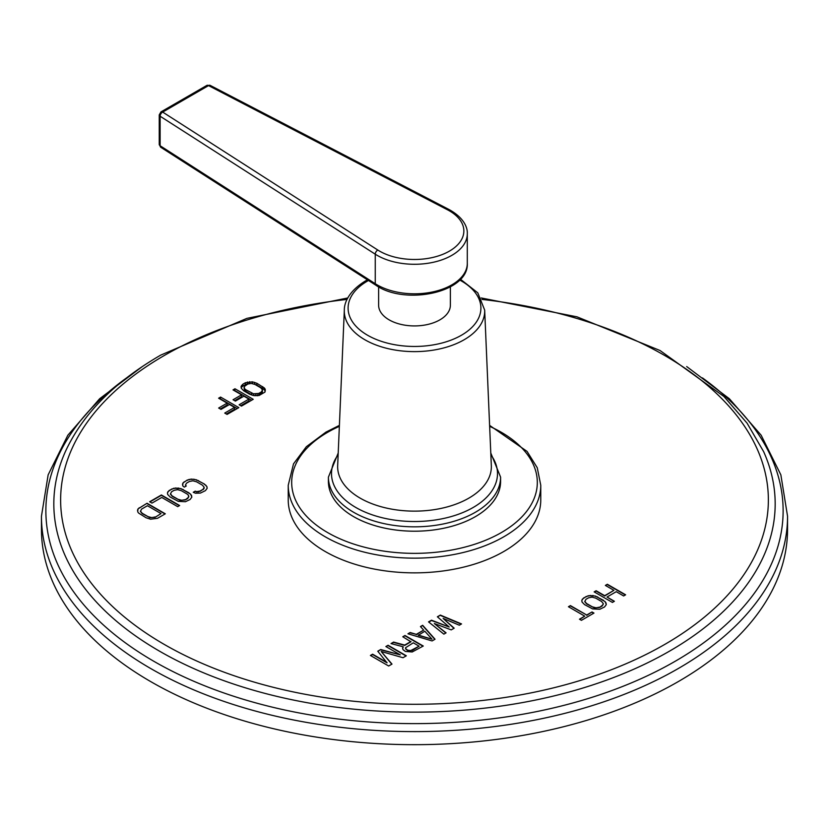 <?xml version="1.0" encoding="UTF-8"?>
<svg xmlns="http://www.w3.org/2000/svg" width="829" height="829" viewBox="0 0 829 829"><rect width="100%" height="100%" fill="white"/><g stroke="black" fill="none" stroke-linecap="round" stroke-linejoin="round"><path stroke-width="1.24" d="M264.948 392.096L265.228 389.236L264.327 387.962L256.886 383.288L252.41 381.837L245.436 382.718L242.824 384.231L241.042 386.604L241.291 388.262L243.799 390.842L249.633 394.21L254.109 395.661L259.062 395.495L264.948 392.096M184.297 487.131L186.256 486.001L185.416 485.141L186.535 483.152L189.468 481.452L192.919 480.81L196.608 481.815L202.442 485.183L204.183 487.317L203.064 489.307L200.131 491.006L196.691 491.649L195.198 491.162L193.24 492.291L195.509 493.224L200.442 493.068L205.395 490.654L207.167 488.291L206.918 486.633L204.4 484.053L196.297 479.753L191.24 479.089L187.136 480.115L182.96 482.965L182.681 485.825L184.297 487.131M190.079 499.504L191.841 497.131L190.691 494.208L180.981 488.602L173.831 488.24L169.209 490.457L167.437 492.83L167.686 494.478L170.214 497.058L178.308 501.358L185.447 501.721L190.079 499.504M179.644 505.524L161.386 494.975L149.655 501.752L151.987 503.099L161.759 497.452L177.696 506.654L179.644 505.524M157.479 518.322L165.303 513.804L147.044 503.255L137.977 508.944L137.697 511.794L138.609 513.068L146.049 517.742L150.526 519.192L157.479 518.322M437.38 616.786L449.204 627.014L431.494 620.196L428.552 621.895L443.867 634.133L446.075 632.859L434.303 623.512L451.235 629.885L454.178 628.185L443.132 618.413L459.328 625.211L461.535 623.936L440.334 615.087L437.38 616.786M432.096 640.931L435.038 639.232L422.666 625.294L420.458 626.569L423.65 630.102L416.293 634.351L410.158 632.517L407.941 633.791L432.096 640.931M410.956 641.47L404.697 645.086L393.588 642.071L391.019 643.563L403.267 646.807L402.573 648.112L403.018 649.646L405.371 651.428L412.2 651.967L423.267 646.029L404.998 635.491L402.79 636.765L410.956 641.801L404.697 645.418L393.588 642.402L391.402 643.667M386.998 662.485L372.615 654.185L370.408 655.459L388.666 666.008L391.982 664.091L381.185 651.48L403.018 657.718L406.334 655.801L388.076 645.263L385.868 646.537L400.241 654.837L380.708 649.511L377.765 651.211L386.998 662.817L372.615 654.516L370.698 655.625M605.367 585.409L613.916 590.341L604.683 595.678L596.134 590.745L594.155 591.885L612.413 602.424L614.393 601.284L607.015 597.025L616.248 591.688L623.636 595.958L625.615 594.807L607.346 584.269L605.367 585.409M604.507 606.994L606.31 604.61L605.18 601.678L595.46 596.061L588.279 595.73L583.606 597.978L581.803 600.362L582.031 602.02L584.538 604.61L592.642 608.911L599.823 609.253L604.507 606.994M581.419 620.33L593.947 613.087L592.01 611.968L586.725 615.014L570.414 605.595L568.435 606.735L584.746 616.154L579.471 619.201L581.419 620.33M233.011 389.899L241.56 394.832L233.053 399.744L235.384 401.091L243.892 396.179L248.938 399.091L239.125 404.759L241.457 406.106L253.228 399.309L234.97 388.76L233.011 389.899M218.618 398.2L227.167 403.143L218.659 408.044L220.991 409.391L229.498 404.49L234.545 407.402L224.742 413.07L227.073 414.417L238.845 407.619L220.576 397.07L218.618 398.2M288.233 485.255L288.233 499.97A126.267 72.9 0 0 0 366.18 567.316A126.267 72.9 0 0 0 503.783 551.513A126.267 72.9 0 0 0 540.767 499.97L540.767 485.255A126.267 72.9 0 0 1 503.783 536.798A126.267 72.9 0 0 1 366.18 552.601A126.267 72.9 0 0 1 288.233 485.255L293.507 463.867L306.378 446.696L325.932 432.127L339.393 425.381M41.45 516.229L41.45 529.306A373.05 215.374 180 0 0 271.736 728.287A373.05 215.374 180 0 0 678.288 681.593A373.05 215.374 0 0 0 787.55 529.306L787.55 516.229A373.05 215.374 0 0 1 678.288 668.526A373.05 215.374 0 0 1 271.736 715.22A373.05 215.374 0 0 1 41.45 516.229L48.144 474.851L67.854 435.215L99.646 398.739L142.319 366.563M41.45 529.306A373.05 215.374 180 0 1 41.626 522.767M182.96 482.965L182.473 484.416M184.204 481.804L182.96 483.297M187.136 480.115L184.204 482.136M189.157 479.39L187.136 480.437M191.24 479.089L189.157 479.722M194.09 479.235L191.24 479.421M196.297 479.753L194.09 479.566M198.566 480.685L196.297 480.084M204.4 484.053L198.566 481.017M206.017 485.359L204.4 484.385M206.918 486.633L206.017 485.69M207.126 488.374L206.918 486.965M195.198 491.162L193.571 492.426M196.691 491.649L195.198 491.493M198.442 491.535L196.691 491.97M200.131 491.006L198.442 491.856M203.064 489.307L200.131 491.328M203.986 488.333L203.064 489.638M204.183 487.317L203.986 488.654M185.416 485.141L186.048 486.115M167.966 491.628L167.479 493.068M169.209 490.457L167.966 491.949M171.821 488.955L169.209 490.789M173.831 488.24L171.821 489.286M175.914 487.939L173.831 488.571M178.774 488.084L175.914 488.26M180.981 488.602L178.774 488.405M183.25 489.535L180.981 488.923M189.074 492.903L183.25 489.866M190.691 494.208L189.074 493.224M191.592 495.483L190.691 494.54M191.81 497.213L191.592 495.815M185.136 499.991L179.872 500.333L172.163 496.26L170.422 494.125L171.541 491.804L174.152 490.302L177.593 489.659L181.292 490.664L187.116 494.032L188.349 495.11L188.66 497.172L185.136 499.991L187.748 498.478L188.867 496.167M185.136 499.659L181.696 500.301L177.997 499.296L172.163 495.929L170.422 493.794M179.365 505.69L161.386 495.307L149.935 501.918M137.977 508.944L137.49 510.384M139.22 507.773L137.977 509.265M147.044 503.255L139.22 508.104M165.023 513.97L147.044 503.586M155.147 517.296L149.883 517.648L142.173 513.576L140.433 511.441L141.552 509.12L147.417 505.731L161.023 513.586L155.147 517.296L161.023 513.586M155.147 516.975L151.707 517.617L148.008 516.612L142.173 513.244L140.433 511.11M449.204 627.014L431.494 620.517L428.79 622.082M440.334 615.087L437.608 616.983M461.204 624.123L440.334 615.419M443.132 618.413L453.95 628.309M434.303 623.512L445.836 632.993M410.158 632.517L408.324 633.895M416.293 634.351L410.158 632.838M423.65 630.102L416.293 634.682M422.666 625.294L420.655 626.776M434.842 639.346L422.666 625.615M432.013 639.19L418.21 635.366L424.831 631.221L432.013 639.19L418.21 635.045M404.998 635.491L403.081 636.931M422.977 646.195L404.998 635.812M403.267 646.807L402.635 648.319M419.111 646.185L412.117 650.547L407.578 650.475L405.619 648.92L405.578 647.718L413.288 642.817L419.111 646.185L410.624 650.63L407.578 650.154L405.619 648.589L405.578 647.718M380.708 649.511L377.951 651.428M400.241 654.837L380.708 649.843M388.076 645.263L386.148 646.703M406.055 655.967L388.076 645.594M381.185 651.48L391.796 664.195M613.916 590.341L604.683 596.01L596.134 591.067L594.445 592.051M607.346 584.269L605.657 585.575M625.325 594.973L607.346 584.6M607.015 597.025L614.113 601.45M582.341 599.149L581.834 600.611M583.606 597.978L582.341 599.481M586.238 596.455L583.606 598.31M588.279 595.73L586.238 596.787M590.372 595.419L588.279 596.051M593.243 595.554L590.372 595.74M595.46 596.061L593.243 595.875M597.73 596.994L595.46 596.393M603.564 600.362L597.73 597.326M605.18 601.678L603.564 600.693M606.072 602.952L605.18 601.999M606.268 604.693L606.072 603.284M599.533 607.502L594.238 607.875L586.517 603.802L584.787 601.657L585.937 599.326L588.569 597.802L592.051 597.139L595.75 598.144L601.585 601.502L603.315 603.647L603.097 604.662L599.533 607.502L602.175 605.978L603.315 603.647M599.533 607.18L596.061 607.833L592.352 606.838L586.517 603.471L584.787 601.326M584.746 616.154L579.761 619.367M570.414 605.595L568.715 606.901M586.725 615.014L570.414 605.926M592.01 611.968L586.725 615.346M593.668 613.253L592.01 612.299M241.571 385.402L241.249 388.003M242.824 384.231L242.824 386.107L241.571 387.278M245.436 382.718L245.436 384.594L242.824 386.107M247.456 382.003L247.456 383.879L245.436 384.594M249.55 381.692L249.55 383.526M249.197 383.62L247.456 383.879M252.41 381.837L252.41 383.609M254.617 382.356L254.617 384.231L254.078 384.107M256.886 383.288L256.886 385.164L254.617 384.231M262.71 386.656L262.71 388.532L256.886 385.164M264.327 387.962L264.327 389.837L262.71 388.532M265.228 389.236L265.228 391.112L264.327 389.837M262.492 389.92L261.363 391.92L258.752 393.433L253.477 393.785L245.767 389.713L244.534 388.625L244.234 386.563L247.767 384.065L251.218 383.423L254.928 384.418L260.752 387.785L262.492 389.92L262.285 392.811L257.322 395.754M252.441 395.267L244.534 390.5L244.027 387.568M261.363 391.92L261.363 393.796M258.752 393.433L258.752 395.309M257.052 393.962L257.052 395.785M255.291 394.076L255.291 395.723M253.477 393.785L253.477 395.506M251.591 393.07L251.591 394.946M245.767 389.713L245.767 391.589M244.534 388.625L244.534 390.5M262.285 390.936L262.285 392.811M241.56 394.832L241.56 396.708L234.68 400.676M234.97 388.76L234.628 390.832M251.612 400.241L234.97 390.635M248.938 399.091L248.938 400.967L240.752 405.692M227.167 403.143L227.167 405.018L220.286 408.987M220.576 397.07L220.245 399.143M237.218 408.552L220.576 398.946M234.545 407.402L234.545 409.277L226.358 414.003M328.408 481.504L328.408 477.131A86.092 49.699 0 0 0 381.558 523.047A86.092 49.699 0 0 0 475.369 512.27A86.092 49.699 0 0 0 500.592 477.131L500.592 481.504A86.092 49.699 180 0 1 475.369 516.654A86.092 49.699 180 0 1 381.558 527.42A86.092 49.699 180 0 1 328.408 481.504A86.092 49.699 180 0 1 328.491 479.317M378.625 286.875L378.625 305.217A35.875 20.715 0 0 0 400.77 324.346A35.875 20.715 0 0 0 439.867 319.859A35.875 20.715 180 0 0 450.375 305.217L450.375 286.875M208.545 85.605A3.44 1.886 -62.5 0 1 210.131 85.356L206.825 85.428A3.44 1.99 -120 0 1 208.545 85.605L162.681 112.081A3.44 2.093 122.7 0 0 160.121 116.226L375.257 254.192A52.797 30.486 0 0 0 433.422 262.254A52.797 30.486 0 0 0 467.297 233.799C467.711 228.358 464.603 218.1 449.111 209.561A3.44 1.886 -62.5 0 0 447.525 209.81L208.545 85.605M160.826 147.313A3.44 2.093 -57.3 0 1 160.121 145.749A3.44 1.99 180 0 1 159.241 144.412L160.826 147.313L375.962 285.28A3.44 2.093 -57.3 0 1 375.257 283.715L160.121 145.749L160.121 116.226A3.44 1.99 0 0 1 159.241 114.889L159.241 144.412M447.525 209.81A49.357 28.497 0 0 1 449.401 251.135A49.357 28.497 0 0 1 377.817 250.047L162.681 112.081A3.44 1.99 -120 0 0 160.961 111.905L206.825 85.428M347.05 299.414A353.859 204.297 0 0 0 164.277 355.506A353.859 204.297 0 0 0 164.277 644.434A353.859 204.297 0 0 0 664.723 644.434A353.859 204.297 0 0 0 752.887 440.209A353.859 204.297 0 0 0 481.95 299.414M347.797 297.963L246.918 318.367L160.66 355.144C114.381 382.024 82.61 414.189 65.356 451.66A360.677 208.234 0 0 0 235.446 684.661A360.677 208.234 0 0 0 669.542 651.138A360.677 208.234 0 0 0 763.644 451.66L747.084 423.173L723.955 396.521L660.039 350.512L576.984 316.833L481.203 297.963M126.547 377.91A368.636 212.835 0 0 0 168.701 669.407A368.636 212.835 0 0 0 675.169 661.283A368.636 212.835 0 0 0 702.453 377.91M339.351 426.355A122.816 70.911 0 0 0 327.652 432.303A122.816 70.911 0 0 0 327.652 532.581A122.816 70.911 0 0 0 501.348 532.581A122.816 70.911 0 0 0 489.649 426.355M338.139 454.8A83.004 47.927 0 0 0 368.035 513.296A83.004 47.927 0 0 0 473.193 507.472A83.004 47.927 0 0 0 490.861 454.8M344.325 310.098L337.672 465.67A76.848 44.372 0 0 0 384.221 507.545A76.848 44.372 0 0 0 468.841 498.146A76.848 44.372 0 0 0 491.328 465.67L484.675 310.098A70.196 40.528 0 0 1 464.136 339.755A70.196 40.528 0 0 1 386.842 348.346A70.196 40.528 0 0 1 344.325 310.098C344.19 303.725 347.807 291.704 365.651 280.824L367.444 279.819M368.014 280.741A70.196 40.528 0 0 0 364.864 282.451M368.47 280.482A66.403 38.341 0 0 0 367.548 281.01A66.403 38.341 0 0 0 367.548 335.227A66.403 38.341 0 0 0 461.452 335.227A66.403 38.341 0 0 0 459.67 280.015M377.817 250.047A3.44 2.093 122.7 0 0 375.257 254.192L375.257 283.715A52.797 30.486 180 0 0 433.422 291.777A52.797 30.486 180 0 0 467.297 263.321L467.297 233.799M686.681 366.553L729.354 398.728L761.146 435.215L780.856 474.851L787.55 516.229M489.607 425.381L527.057 451.401L537.254 467.743L540.767 485.255M328.408 477.131L338.222 452.986M490.778 452.986L500.592 477.131M460.427 279.228L477.794 292.834L484.675 310.098M210.131 85.356L449.111 209.561M375.962 285.28C405.215 305.777 468.934 292.492 467.297 263.321M159.241 114.889L160.961 111.905"/></g></svg>
